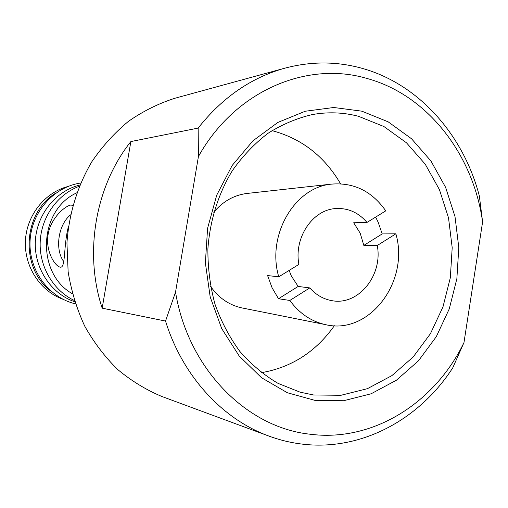 <?xml version="1.0" encoding="UTF-8"?>
<svg xmlns="http://www.w3.org/2000/svg" width="508" height="508" viewBox="0 0 508 508"><rect width="100%" height="100%" fill="white"/><g stroke="black" fill="none" stroke-linecap="round" stroke-linejoin="round"><path stroke-width="0.76" d="M452.742 367.862C419.354 419.691 360.959 451.453 301.803 444.062C290.665 442.709 279.698 440.049 268.91 436.074C222.637 419.29 182.632 376.314 165.532 321.062L175.539 292.106C188.1 368.941 246.755 427.45 309.804 434.188C373.024 442.493 434.905 402.831 463.975 342.563L452.742 367.862M362.458 68.434C419.094 84.296 463.531 135.153 479.342 195.948L482.6 221.913C473.253 154.635 427.806 95.148 367.132 78.505C307.08 60.585 235.02 90.665 198.431 156.515L198.158 128.079C222.339 97.492 251.269 77.514 284.95 68.142C311.296 61.182 337.134 61.284 362.458 68.434M72.758 205.619L71.145 205.003C65.602 205.467 51.092 217.557 48.177 233.985C45.085 250.476 54.693 266.046 60.147 267.151L60.287 267.17C65.894 268.319 63.278 245.828 68.491 226.32M358.502 116.3C343.357 112.338 327.933 111.766 312.229 114.592C296.793 118.224 282.035 124.466 267.964 133.331C254.54 143.605 242.678 156.032 232.385 170.618C218.307 193.739 209.817 220.828 207.886 249.098C207.791 268.002 210.172 286.41 215.03 304.33C221.234 321.621 229.521 337.337 239.884 351.466C251.25 364.433 263.963 375.063 278.022 383.362L300.133 392.176L313.55 394.976L340.919 395.294L367.449 388.658L391.903 375.609L413.195 356.953L430.447 333.661L442.982 306.87L450.323 277.787L452.196 247.688L448.52 217.862L439.42 189.611L425.228 164.192L406.476 142.799L383.915 126.53L358.502 116.3M271.971 130.651L272.694 130.829C301.892 138.767 324.51 156.42 340.55 183.775M315.239 400.463L287.382 392.754L261.55 377.749L239.217 356.032L221.729 328.632L210.198 296.983L205.372 262.871L207.594 228.251L216.726 195.148L232.175 165.456L252.959 140.811L277.8 122.466L305.245 111.239L333.762 107.499L361.861 111.182L388.188 121.85L411.543 138.773L430.936 160.979L445.611 187.344L455.009 216.63L458.8 247.536L456.863 278.727L449.275 308.87L436.315 336.645L418.465 360.813L396.437 380.2L371.119 393.783L343.624 400.723L315.239 400.463M289.154 270.415L291.3 275.882L298.158 286.442L309.791 287.915C315.9 294.792 323.139 299.015 331.508 300.577C358.102 306.203 383.102 275.387 377.266 245.504L363.83 245.402L360.204 233.223L353.695 222.764L366.998 222.428C358.394 212.439 347.904 207.823 335.521 208.578C312.471 209.848 293.732 237.909 298.901 264.401L278.759 276.822C266.446 235.56 294.418 187.433 331.197 184.15C353.682 182.22 371.875 191.122 385.769 210.852L366.998 222.428M247.993 193.345L246.38 193.523C233.591 195.326 222.72 201.568 213.754 212.255M377.266 245.504L395.878 233.813C409.797 281.572 369.145 335.705 325.076 324.536C310.985 321.297 299.231 313.277 289.827 300.463L278.505 298.729L272.078 287.782L267.602 275.565L278.759 276.822M375.653 217.094L378.123 222.129L382.194 233.921L395.878 233.813M334.359 325.717C315.824 351.815 291.509 367.462 261.423 372.675M210.528 286.315C218.523 297.739 228.816 304.908 241.402 307.81L242.989 308.127M289.827 300.463L309.791 287.915M278.505 298.729L298.158 286.442M363.83 245.402L382.194 233.921M72.39 293.751C35.795 273.26 38.551 210.052 76.791 192.824M74.32 300.482C53.257 290.538 39.11 266.548 40.202 241.789C41.269 217.024 57.448 194.361 79.299 186.29M51.702 291.77C19.761 269.075 22.212 212.833 56.007 192.996M79.807 185.052C55.531 191.008 36.436 214.884 35.325 241.579C34.112 268.262 51.054 293.713 74.72 301.758M67.983 186.48C44.647 192.551 26.467 215.538 25.4 241.141C24.238 266.744 40.348 291.23 63.062 299.301M284.95 68.142L174.885 98.26C158.553 103.486 143.078 111.176 128.473 121.323C114.598 132.785 102.4 146.234 91.878 161.671C77.527 185.972 68.923 213.919 66.948 242.957L68.135 271.844C71.285 290.887 76.81 308.972 84.709 326.098C93.847 342.392 104.826 356.857 117.653 369.481C131.324 380.86 146.069 389.865 161.881 396.494L268.91 436.074M482.6 221.913L463.975 342.563M102.172 308.166L130.867 141.567C95.504 185.75 83.776 252.489 102.172 308.166L165.532 321.062M175.539 292.106L198.431 156.515M130.867 141.567L198.158 128.079M70.523 214.84C57.887 225.139 54.832 249.777 63.754 261.588M80.67 183.032C53.569 186.969 31.198 212.382 30.042 241.344C28.67 270.3 48.743 297.567 75.4 303.848M246.38 193.523L331.197 184.15M241.402 307.81L325.076 324.536"/></g></svg>
